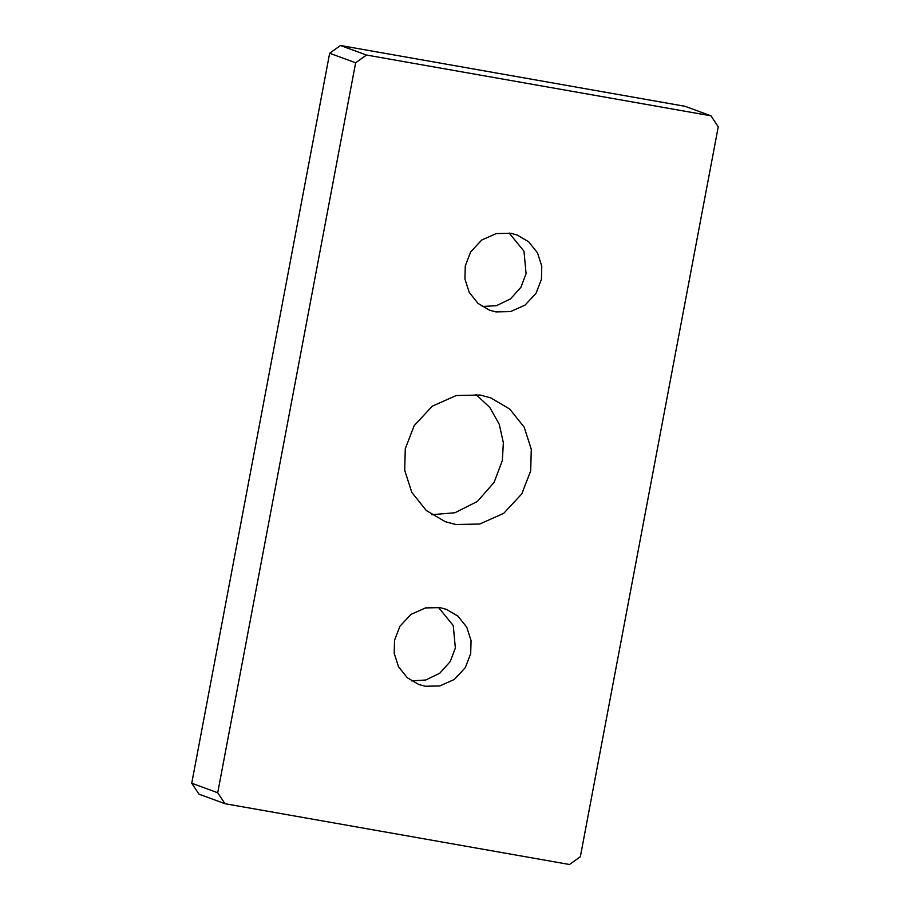 <?xml version="1.0" encoding="UTF-8"?>
<svg xmlns="http://www.w3.org/2000/svg" width="910" height="910" viewBox="0 0 910 910"><rect width="100%" height="100%" fill="white"/><g stroke="black" fill="none" stroke-linecap="round" stroke-linejoin="round"><path stroke-width="1.36" d="M225.009 803.712L569.501 864.5L580.341 856.742L718.263 126.774L710.972 115.82L366.468 55.032L355.639 62.79L217.706 792.758L225.009 803.712L199.028 794.18L191.737 783.226L329.659 53.258L355.639 62.79M217.706 792.758L191.737 783.226M366.468 55.032L340.499 45.5L329.659 53.258M340.499 45.5L684.991 106.288L710.972 115.82M510.783 233.29L517.153 235.007L528.664 241.787L537.48 252.809L541.78 266.186L541.427 279.313L536.024 293.316L525.024 305.146L510.464 311.618L495.927 311.902L489.557 310.185L478.046 303.417L469.23 292.383L464.93 279.006L465.283 265.879L470.686 251.888L481.686 240.058L496.246 233.574L510.783 233.29M440.053 607.63L446.423 609.347L457.935 616.127L466.739 627.149L471.05 640.526L470.697 653.653L465.294 667.656L454.295 679.486L439.735 685.958L425.197 686.242L418.827 684.525L407.305 677.757L398.5 666.723L394.201 653.346L394.542 640.219L399.956 626.228L410.945 614.398L425.516 607.914L440.053 607.63M480.218 395.031L490.717 397.863L509.68 409.011L524.183 427.177L531.269 449.21L530.701 470.834L521.794 493.891L503.685 513.365L479.695 524.035L455.751 524.501L445.263 521.68L426.301 510.521L411.786 492.355L404.7 470.322L405.28 448.698L414.186 425.652L432.296 406.167L456.274 395.509L480.218 395.031M431.738 514.707L454.932 512.751L477.409 501.421L494.096 482.414L502.365 460.426L503.355 442.726L499.237 424.242L489.728 407.384L475.896 394.428M438.438 607.38L453.26 625.557L455.353 648.022L450.188 661.615L439.723 673.275L425.732 680.009L411.457 680.862M509.168 233.04L523.989 251.217L526.082 273.683L520.918 287.276L510.464 298.935L496.462 305.669L482.198 306.522"/></g></svg>
